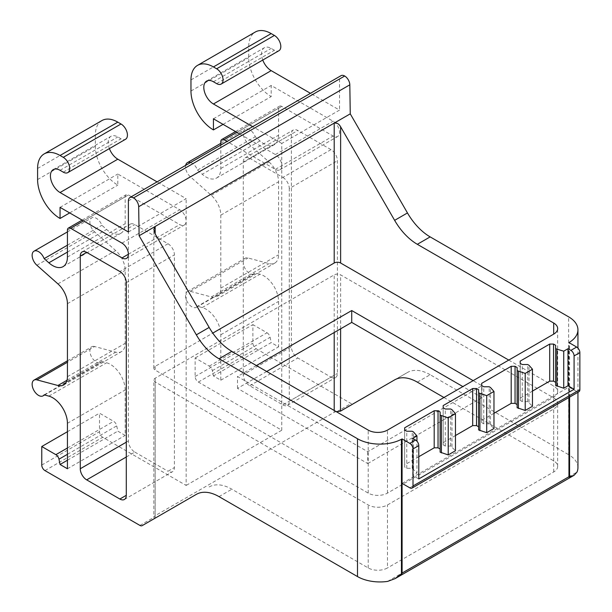 <?xml version="1.0" encoding="UTF-8"?>
<svg xmlns="http://www.w3.org/2000/svg" width="612" height="612" viewBox="0 0 612 612"><rect width="100%" height="100%" fill="white"/><g stroke="black" fill="none" stroke-linecap="round" stroke-linejoin="round"><path stroke-width="0.46" stroke-dasharray="3.06 2.29" d="M239.866 134.066L275.362 154.561A9.073 5.24 60 0 1 281.772 165.5A9.073 5.24 60 0 1 281.772 165.852L281.772 430.221L198.349 382.056A4.536 2.624 60 0 1 195.136 376.495L195.136 357.974L209.243 366.121A4.536 2.624 60 0 1 212.349 370.658L213.427 375.944L220.81 380.205L220.81 334.749A20.877 12.049 60 0 0 202.228 307.561L197.515 306.298A9.073 5.24 60 0 1 196.467 307.293A9.073 5.24 60 0 1 189.475 304.86A9.073 5.24 60 0 1 185.513 295.734L185.513 295.718A9.073 5.24 60 0 1 187.394 291.572A9.073 5.24 60 0 1 190.271 291.312L211.293 296.95A18.153 10.48 60 0 0 217.046 296.438A18.153 10.48 60 0 0 220.81 288.13L220.81 215.149A18.153 10.48 60 0 0 211.293 195.335L190.271 176.692A9.073 5.24 60 0 1 185.643 165.37M211.293 195.335L269.05 161.989L248.028 143.346A9.073 5.24 60 0 1 243.484 135.489A9.073 5.24 60 0 1 245.152 129.285A9.073 5.24 60 0 1 255.273 136.736L259.985 140.913A20.877 12.049 60 0 0 274.245 144.73A20.877 12.049 60 0 0 278.567 135.175L278.567 108.248A4.536 2.624 60 0 1 279.508 106.167A4.536 2.624 60 0 1 281.772 106.396L333.119 136.032A9.073 5.24 60 0 0 337.656 136.484A9.073 5.24 60 0 0 339.048 129.216A9.073 5.24 60 0 0 333.119 121.214L271.185 85.458L271.185 96.574A31.763 18.337 60 0 1 248.724 57.673L248.724 46.558A31.763 18.337 60 0 1 255.303 32.015M269.05 161.989A18.153 10.48 60 0 1 278.567 181.802L278.567 254.783A18.153 10.48 60 0 1 274.803 263.091A18.153 10.48 60 0 1 269.05 263.604L248.028 257.973A9.073 5.24 60 0 0 245.152 258.226A9.073 5.24 60 0 0 243.27 262.372A9.073 5.24 60 0 0 243.27 262.387A9.073 5.24 60 0 0 247.233 271.514A9.073 5.24 60 0 0 254.225 273.947A9.073 5.24 60 0 0 255.273 272.952L197.515 306.298M94.646 346.522A9.073 5.24 -120 0 0 91.769 346.774A9.073 5.24 -120 0 0 89.895 350.928A9.073 5.24 -120 0 0 93.858 360.07A9.073 5.24 -120 0 0 100.85 362.495A9.073 5.24 -120 0 0 101.898 361.508L106.61 362.771A20.877 12.049 -120 0 1 125.185 389.959L125.185 435.407L117.81 431.146L116.724 425.86A4.536 2.624 -120 0 0 113.625 421.324L99.519 413.177L99.519 431.705A4.536 2.624 -120 0 0 102.724 437.266L186.155 485.431L186.155 221.054A9.073 5.24 -120 0 1 184.273 225.04A9.073 5.24 -120 0 1 179.737 224.589L128.398 194.945A4.536 2.624 -120 0 0 126.126 194.723A4.536 2.624 -120 0 0 125.185 196.804L125.185 223.724A20.877 12.049 -120 0 1 120.862 233.279A20.877 12.049 -120 0 1 106.61 229.462L101.898 225.285A9.073 5.24 -120 0 0 91.769 217.841A9.073 5.24 -120 0 0 90.109 224.038A9.073 5.24 -120 0 0 94.646 231.894L115.676 250.545A18.153 10.48 -120 0 1 125.185 270.351L125.185 343.332A18.153 10.48 -120 0 1 121.428 351.64A18.153 10.48 -120 0 1 115.676 352.152L94.646 346.522L67.435 362.235M190.638 162.486A9.073 5.24 60 0 1 197.523 170.082L202.228 174.259L259.985 140.913M281.772 165.852A9.073 5.24 60 0 1 279.898 169.83A9.073 5.24 60 0 1 275.362 169.379L227.029 141.479M220.81 145.067L220.81 168.522A20.877 12.049 60 0 1 216.487 178.077A20.877 12.049 60 0 1 202.228 174.259M577.942 467.644A31.763 18.337 0 0 0 568.632 454.678L568.632 316.848M569.581 397.127L569.581 342.95M568.938 477.131L568.938 342.582M568.953 397.486L568.953 387.059L576.657 391.504A4.536 2.616 -120 0 0 578.929 391.726M44.141 394.855L101.898 361.508M67.435 468.754L125.185 435.407M67.435 460.232L117.81 431.146M67.435 431.705L99.519 413.177M198.349 382.056L256.107 348.71A4.536 2.624 60 0 1 252.894 343.148L252.894 324.628L195.136 357.974M209.243 366.121L267 332.775L252.894 324.628M267 332.775A4.536 2.624 60 0 1 270.106 337.311L271.185 342.598L213.427 375.944M402.099 483.388L568.953 387.059M220.81 380.205L278.567 346.859L271.185 342.598M202.228 307.561L259.985 274.214A20.877 12.049 60 0 1 278.567 301.402L278.567 346.859M259.985 274.214L255.273 272.952M128.398 200.881L339.53 78.986A7.275 4.2 60 0 1 341.037 75.659M281.772 165.5L281.772 143.445L339.53 110.099L310.452 93.315M281.772 143.445L252.695 126.661M128.398 231.994L186.155 198.648L157.077 181.863M262.762 60.045A13.617 7.857 60 0 1 264.376 47.736A13.617 7.857 60 0 1 271.185 48.409L274.398 50.261A9.073 5.24 60 0 0 278.934 50.712M109.387 148.594A13.617 7.857 60 0 1 111.001 136.285A13.617 7.857 60 0 1 117.81 136.958L121.015 138.817A9.073 5.24 60 0 0 125.552 139.261M37.592 168.453L95.35 135.107A31.763 18.337 60 0 1 101.929 120.564M95.35 135.107L95.35 146.222A31.763 18.337 60 0 0 117.81 185.13L117.81 174.015L179.737 209.771A9.073 5.24 60 0 1 186.155 220.703L186.155 198.648M223.051 124.366L271.185 96.574M69.676 212.915L117.81 185.13M213.427 118.805L271.185 85.458M60.053 207.361L117.81 174.015M197.523 170.082L255.273 136.736M67.435 245.19L101.898 225.285M339.53 78.986L339.53 110.099M281.772 430.221L186.155 485.431M417.315 382.133L430.152 374.72L568.632 454.678M430.152 374.72A45.38 26.201 -120 0 0 407.462 372.478L353.308 403.744M256.107 348.71L351.036 403.522A4.536 2.616 -120 0 0 353.285 403.759M330.993 377.13A9.073 5.24 -120 0 0 335.537 377.581A9.073 5.24 -120 0 0 337.411 373.427L337.411 160.749A9.073 5.24 -120 0 0 330.993 149.634L297.815 130.478A9.073 5.24 -120 0 0 293.278 130.027A9.073 5.24 -120 0 0 291.404 134.181L291.404 346.859A9.073 5.24 -120 0 0 297.815 357.974L330.993 377.13L282.866 404.914L249.688 385.759A9.073 5.24 60 0 1 243.27 374.643L291.404 346.859M291.404 134.181L243.27 161.973L243.27 374.643M243.27 161.973A9.073 5.24 60 0 1 245.152 157.82A9.073 5.24 60 0 1 249.688 158.263L297.815 130.478M330.993 149.634L282.866 177.419L249.688 158.263M282.866 177.419A9.073 5.24 60 0 1 289.285 188.534L337.411 160.749M282.866 404.914A9.073 5.24 60 0 0 287.403 405.366A9.073 5.24 60 0 0 289.285 401.212L289.285 188.534M126.279 457.011L134.816 452.084A9.073 5.24 60 0 1 128.398 440.969L128.398 228.291A9.073 5.24 60 0 1 130.28 224.137A9.073 5.24 60 0 1 134.816 224.589L167.994 243.744A9.073 5.24 60 0 1 174.412 254.86L174.412 467.53A9.073 5.24 60 0 1 172.53 471.691A9.073 5.24 60 0 1 167.994 471.24L174.412 467.53M134.816 452.084L167.994 471.24M508.756 360.086L553.684 386.019A13.617 7.857 0 0 1 557.67 391.581A13.617 7.857 0 0 1 553.684 397.134L387.473 493.096A13.617 7.857 0 0 1 368.217 493.096L155.157 370.092A4.536 2.624 0 0 1 153.826 368.233A4.536 2.624 0 0 1 155.157 366.381L212.785 333.112M256.428 365.563L237.494 376.495L367.766 451.71L481.996 385.759L473.145 380.649M266.694 371.492L237.494 388.352L367.766 463.567L367.766 451.71M237.494 388.352L237.494 376.495M367.766 463.567L481.996 397.616L481.996 385.759M481.996 397.616L462.871 386.577M196.33 494.374L155.157 518.142L155.157 381.942L368.217 504.954A13.617 7.857 0 0 0 387.473 504.954L553.684 408.992A13.617 7.857 0 0 0 557.67 403.43A13.617 7.857 0 0 0 553.684 397.877L340.624 274.865A4.536 2.624 0 0 0 334.206 274.865L155.157 378.239A4.536 2.624 0 0 0 153.826 380.09A4.536 2.624 0 0 0 155.157 381.942M209.166 486.961A45.38 26.201 60 0 1 231.856 489.21L368.217 567.944A13.617 7.857 -0 0 0 387.473 567.944L387.473 504.954M394.633 379.884L407.462 372.478M443.945 397.502L553.684 460.867A13.617 7.857 -0 0 1 557.67 466.421A13.617 7.857 -0 0 1 553.684 471.974L387.473 567.944M336.24 411.647A4.536 2.624 0 0 0 334.206 412.327L155.157 515.702A4.536 2.624 0 0 0 153.841 517.37L153.826 380.09M139.903 525.417L153.841 517.37L155.012 518.234M455.466 435.537L443.172 442.629L443.172 444.855L445.261 446.056L450.715 446.056L455.466 450.73M418.784 456.713L404.67 464.86L404.67 467.086L406.758 468.287L412.213 468.287L416.956 472.961L416.956 441.198M418.784 478.944L412.687 475.425L416.956 472.961M532.471 391.076L520.185 398.175L520.185 400.393L522.266 401.602L527.72 401.602L532.471 406.269M493.968 413.307L481.675 420.406L481.675 422.624L483.763 423.833L489.218 423.833L493.968 428.499M520.185 398.175L520.185 361.118M520.185 400.393L520.185 363.344M522.266 401.602L522.266 364.545M527.72 401.602L527.72 364.545M529.005 402.336L529.005 365.288M481.675 420.406L481.675 383.349M481.675 422.624L481.675 385.575M483.763 423.833L483.763 386.776M489.218 423.833L489.218 386.776M490.503 424.567L490.503 387.518M443.172 442.629L443.172 405.58M443.172 444.855L443.172 407.806M445.261 446.056L445.261 409.007M450.715 446.056L450.715 409.007M452 446.798L452 409.749M404.67 464.86L404.67 427.811M404.67 467.086L404.67 430.037M406.758 468.287L406.758 431.238M412.213 468.287L412.213 431.238M413.49 469.029L413.49 431.98M412.687 475.425L412.687 438.368M190.271 176.692L248.028 143.346M220.81 215.149L278.567 181.802M220.81 288.13L278.567 254.783M211.293 296.95L269.05 263.604M190.271 291.312L248.028 257.973M48.853 396.117L106.61 362.771M67.427 423.305L125.185 389.959M67.435 454.318L116.724 425.86M67.435 447.992L113.625 421.324M41.761 465.051L99.519 431.705M44.967 470.605L102.724 437.266M195.136 376.495L252.894 343.148M212.349 370.658L270.106 337.311M387.641 581.4L576.994 472.082M409.803 487.833L576.657 391.504M220.81 334.749L278.567 301.41M213.427 81.756L271.185 48.409M60.053 170.304L117.81 136.958M216.64 83.607L274.398 50.261M63.258 172.156L121.015 138.817M190.967 79.904L248.724 46.558M190.967 91.02L248.724 57.673M37.592 179.568L95.35 146.222M275.362 154.561L333.119 121.214M121.979 243.109L179.737 209.771M275.362 169.379L333.119 136.032M128.398 254.225L179.737 224.589M236.852 132.33L281.772 106.396M83.477 220.886L128.398 194.945M220.81 141.594L278.567 108.248M67.435 230.143L125.185 196.804M220.81 168.522L278.567 135.175M67.435 257.071L125.185 223.724M67.435 252.083L106.61 229.462M57.918 283.892L115.676 250.545M36.888 265.241L94.646 231.894M67.427 303.697L125.185 270.351M67.435 376.678L125.185 343.332M66.991 380.259L115.676 352.152M249.688 385.759L297.815 357.974M289.285 401.212L337.411 373.427M126.279 442.193L128.398 440.969M128.398 228.291L134.816 224.589M167.994 243.744L119.86 271.529M126.279 282.645L174.412 254.86M155.157 366.381L155.157 370.092M368.217 493.096L368.217 430.106M387.473 493.096L387.473 430.106M553.684 397.134L553.684 386.019M219.02 496.623L231.856 489.21M337.097 411.57L351.036 403.522M155.157 515.702L155.157 378.239M334.206 412.327L334.206 410.468M334.206 332.515L334.206 274.865M340.624 328.812L340.624 274.865M553.684 460.867L553.684 397.877M368.217 567.944L368.217 504.954M553.684 471.974L553.684 408.992M217.046 296.438L274.803 263.091M577.942 392.3L577.942 348.09M206.619 81.082L264.376 47.736M53.244 169.631L111.001 136.285M279.898 169.83L337.656 136.484M126.516 258.386L184.273 225.04M235.521 131.565L279.508 106.167M82.146 220.113L126.126 194.723M216.487 178.077L274.245 144.73M63.105 266.625L120.862 233.279M63.671 384.986L121.428 351.64M67.435 231.894L91.769 217.841M44.599 394.977L100.85 362.495M67.435 360.828L91.769 346.774M196.467 307.293L254.225 273.947M187.394 291.572L245.152 258.226M220.81 143.338L245.152 129.285M287.403 405.366L335.537 377.581M245.152 157.82L293.278 130.027M124.397 499.476L172.53 471.691M82.146 251.922L130.28 224.137M557.67 391.581L557.67 328.59M153.826 368.233L153.826 229.416M557.67 466.421L557.67 403.43"/><path stroke-width="0.92" d="M185.643 165.37A9.073 5.24 60 0 1 187.394 162.631A9.073 5.24 60 0 1 190.638 162.486M227.029 141.479L224.015 139.743L236.852 132.33M220.81 145.067L220.81 141.594A4.536 2.624 60 0 1 221.751 139.513A4.536 2.624 60 0 1 224.015 139.743M569.581 397.127L569.581 476.756L574.125 475.272L576.994 472.082A31.763 18.337 0 0 0 577.942 467.644L577.942 392.3M569.581 342.95L569.581 342.215A31.763 18.337 0 0 0 577.942 329.814A31.763 18.337 0 0 0 568.632 316.848L430.152 236.89A45.38 26.201 -120 0 1 407.462 212.938L350.255 113.847L349.819 84.823A7.275 4.2 60 0 0 344.678 76.018A7.275 4.2 60 0 0 341.037 75.659L129.905 197.554A7.275 4.2 60 0 1 133.538 197.913A7.275 4.2 60 0 1 138.679 206.718L349.819 84.823M569.581 342.215L568.938 342.582L576.657 347.042A4.536 2.616 -120 0 1 579.862 352.596L579.862 389.653A4.536 2.616 -120 0 1 578.929 391.726L412.075 488.062A4.536 2.616 60 0 1 409.803 487.833L402.099 483.388L402.099 573.054A4.536 2.624 60 0 1 402.084 573.459L402.084 438.919L401.441 439.286L401.441 573.834L402.084 573.459M569.581 476.756L568.938 477.131A4.536 2.624 -120 0 0 568.953 476.717L568.953 397.486M67.435 460.232L60.053 464.493L67.435 468.754L67.435 423.305A20.877 12.049 60 0 0 48.853 396.117L44.141 394.855A9.073 5.24 -120 0 1 43.092 395.842L44.599 394.977M60.053 464.493L58.966 459.207L67.435 454.318M67.435 431.705L41.761 446.523L55.868 454.67A4.536 2.624 60 0 1 58.966 459.207M41.761 446.523L41.761 465.051A4.536 2.624 60 0 0 44.967 470.605L139.903 525.417A4.536 2.616 -120 0 0 142.168 525.639L155.157 518.142M401.441 573.834L395.054 578.654L387.641 581.4A31.763 18.337 0 0 1 357.5 576.573L357.5 438.743A31.763 18.337 0 0 0 401.441 439.286M402.084 438.919L409.803 443.371A4.536 2.616 60 0 1 413.008 448.933L413.008 485.982A4.536 2.616 60 0 1 412.075 488.062M69.676 212.915L60.053 218.476A31.763 18.337 60 0 1 37.592 179.568L37.592 168.453A31.763 18.337 60 0 1 44.171 153.91A31.763 18.337 60 0 1 60.053 155.486L63.258 157.338A9.073 5.24 60 0 1 69.187 165.339A9.073 5.24 60 0 1 67.794 172.607A9.073 5.24 60 0 1 63.258 172.156L60.053 170.304A13.617 7.857 60 0 0 53.244 169.631A13.617 7.857 60 0 0 51.156 180.54A13.617 7.857 60 0 0 60.053 192.535L128.398 231.994L128.398 200.881A7.275 4.2 60 0 1 129.905 197.554M310.452 93.315L271.185 70.64A13.617 7.857 60 0 1 262.762 60.045M252.695 126.661L213.427 103.986A13.617 7.857 60 0 1 204.538 91.991A13.617 7.857 60 0 1 206.619 81.082A13.617 7.857 60 0 1 213.427 81.756L216.64 83.607A9.073 5.24 60 0 0 221.177 84.058L278.934 50.712A9.073 5.24 60 0 0 280.327 43.437A9.073 5.24 60 0 0 274.398 35.442L271.185 33.591A31.763 18.337 60 0 0 255.303 32.015L197.546 65.362A31.763 18.337 60 0 1 213.427 66.938L271.185 33.591M157.077 181.863L117.81 159.189A13.617 7.857 60 0 1 109.387 148.594M213.427 66.938L216.64 68.789A9.073 5.24 60 0 1 222.569 76.783A9.073 5.24 60 0 1 221.177 84.058M63.258 157.338L121.015 123.991A9.073 5.24 60 0 1 126.944 131.993A9.073 5.24 60 0 1 125.552 139.261L67.794 172.607M121.015 123.991L117.81 122.14A31.763 18.337 60 0 0 101.929 120.564L44.171 153.91M223.051 124.366L213.427 129.92A31.763 18.337 60 0 1 190.967 91.02L190.967 79.904A31.763 18.337 60 0 1 197.546 65.362M213.427 129.92L213.427 118.805L239.866 134.066M60.053 218.476L60.053 207.361L121.979 243.109A9.073 5.24 60 0 1 127.908 251.111A9.073 5.24 60 0 1 126.516 258.386A9.073 5.24 60 0 1 121.979 257.935L70.64 228.291L83.477 220.886M67.435 245.19L44.141 258.631L48.853 262.808A20.877 12.049 60 0 0 63.105 266.625A20.877 12.049 60 0 0 67.427 257.071L67.435 230.143A4.536 2.624 60 0 1 68.368 228.069A4.536 2.624 60 0 1 70.64 228.291M43.092 395.842A9.073 5.24 -120 0 1 36.1 393.417A9.073 5.24 -120 0 1 32.138 384.282L32.138 384.275A9.073 5.24 -120 0 1 34.012 380.121A9.073 5.24 -120 0 1 36.888 379.868L57.918 385.499A18.153 10.48 60 0 0 63.671 384.986A18.153 10.48 60 0 0 67.435 376.678L67.435 303.697A18.153 10.48 60 0 0 57.918 283.892L36.888 265.241A9.073 5.24 -120 0 1 32.352 257.384A9.073 5.24 -120 0 1 34.012 251.188L67.435 231.894M357.5 576.573L219.02 496.623A45.38 26.201 -120 0 0 196.33 494.374L154.989 518.242M138.679 206.718L139.115 235.742L196.33 334.841A45.38 26.201 -120 0 0 219.02 358.793L357.5 438.743M44.141 258.631A9.073 5.24 -120 0 0 34.012 251.188M86.682 479.869L119.86 499.025A9.073 5.24 -120 0 0 124.397 499.476A9.073 5.24 -120 0 0 126.279 495.322L126.279 282.645A9.073 5.24 -120 0 0 119.86 271.529L86.682 252.373A9.073 5.24 -120 0 0 82.146 251.922A9.073 5.24 -120 0 0 80.264 256.084L80.264 468.754A9.073 5.24 -120 0 0 86.682 479.869L126.279 457.011M353.285 403.759A4.536 2.616 -120 0 0 353.308 403.744L340.471 411.157L340.624 328.812M334.206 123.111L334.359 123.02C336.937 122.66 339.025 123.922 340.624 126.814L394.633 220.351L407.462 212.938M334.359 123.02L350.255 113.847M219.02 358.793L231.856 351.38A45.38 26.201 60 0 1 209.166 327.428L155.157 233.891L155.157 226.478L334.206 123.104L334.206 263.007L212.785 333.112M139.115 235.742L155.012 226.57L153.826 229.416L155.157 233.891M231.856 351.38L368.217 430.106A13.617 7.857 0 0 0 387.473 430.106L553.684 334.144A13.617 7.857 0 0 0 557.67 328.59A13.617 7.857 0 0 0 553.684 323.029L417.323 244.303A45.38 26.201 60 0 1 394.633 220.351M334.206 263.007A4.536 2.624 0 0 1 340.624 263.015L508.756 360.086M473.145 380.649L351.724 310.544L256.428 365.563M462.871 386.577L351.724 322.402L266.694 371.492M351.724 322.402L351.724 310.544M443.945 397.502L417.315 382.133A45.38 26.201 60 0 0 394.633 379.884L394.633 379.884A45.38 26.201 60 0 1 394.633 379.884L340.624 411.065M336.24 411.647A4.536 2.624 0 0 1 337.097 411.57L340.471 411.157L353.308 403.744L340.471 411.157M574.087 355.932A4.536 2.616 60 0 0 570.881 350.378L567.99 348.71L563.728 351.173L556.92 349.169L555.642 348.427L555.642 345.283L553.554 344.074L549.706 344.074L520.185 361.118L520.185 363.344L522.266 364.545L527.72 364.545L529.005 365.288L532.471 369.212L529.487 370.941L525.218 373.404L517.132 370.658L517.132 367.514L515.052 366.305L511.196 366.305L481.675 383.349L481.675 385.575L483.763 386.776L489.218 386.776L490.503 387.518L493.968 391.443L490.985 393.172L486.716 395.635L478.63 392.889L478.63 389.745L476.541 388.536L472.693 388.536L443.172 405.58L443.172 407.806L445.261 409.007L450.715 409.007L452 409.749L455.466 413.674L452.482 415.403L448.214 417.866L440.127 415.12L440.127 411.975L438.039 410.767L434.191 410.767L404.67 427.811L404.67 430.037L406.758 431.238L412.213 431.238L413.49 431.98L416.956 435.905L412.687 438.368L415.579 440.036A4.536 2.616 60 0 1 418.784 445.597L418.784 478.944L574.087 389.278L574.087 355.932L579.862 352.596M574.087 389.278L567.99 385.759L563.728 388.222L563.728 351.173M567.99 385.759L567.99 348.71M493.968 391.443L493.968 428.499L486.716 432.684L478.63 429.945L478.63 426.793L476.541 425.592L472.693 425.592L455.466 435.537M455.466 413.674L455.466 450.73L448.214 454.915L440.127 452.176L440.127 449.024L438.039 447.823L434.191 447.823L418.784 456.713M563.728 388.222L555.642 385.483L555.642 382.332L553.554 381.131L549.706 381.131L532.471 391.076M532.471 369.212L532.471 406.269L525.218 410.453L517.132 407.714L517.132 404.563L515.052 403.362L511.196 403.362L493.968 413.307M556.92 386.226L556.92 349.169M555.642 385.483L555.642 348.427M555.642 382.332L555.642 345.283M553.554 381.131L553.554 344.074M549.706 381.131L549.706 344.074M525.218 410.453L525.218 373.404M518.418 408.456L518.418 371.4M517.132 407.714L517.132 370.658M517.132 404.563L517.132 367.514M515.052 403.362L515.052 366.305M511.196 403.362L511.196 366.305M486.716 432.684L486.716 395.635M479.915 430.687L479.915 393.631M478.63 429.945L478.63 392.889M478.63 426.793L478.63 389.745M476.541 425.592L476.541 388.536M472.693 425.592L472.693 388.536M448.214 454.915L448.214 417.866M441.405 452.911L441.405 415.862M440.127 452.176L440.127 415.12M440.127 449.024L440.127 411.975M438.039 447.823L438.039 410.767M434.191 447.823L434.191 410.767M416.956 441.198L416.956 435.905M55.868 454.67L67.435 447.992M402.099 573.054L568.953 476.717M413.008 485.982L579.862 389.653M133.538 197.913L344.678 76.018M213.427 103.986L271.185 70.64M60.053 192.535L117.81 159.189M216.64 68.789L274.398 35.442M60.053 155.486L117.81 122.14M121.979 257.935L128.398 254.225M48.853 262.808L67.435 252.083M57.918 385.499L66.991 380.259M36.888 379.868L67.435 362.235M80.264 468.754L126.279 442.193M126.279 495.322L119.86 499.025M86.682 252.373L80.264 256.084M196.33 334.841L209.166 327.428M417.323 244.303L430.152 236.89M553.684 334.144L553.684 323.029M340.624 263.015L340.624 126.814M334.206 410.468L334.206 332.515M570.881 350.378L576.657 347.042M409.803 443.371L415.579 440.036M413.008 448.933L418.784 445.597M577.942 348.09L577.942 329.814M395.054 578.654L574.125 475.272M221.751 139.513L235.521 131.565M68.368 228.069L82.146 220.113M34.012 380.121L67.435 360.828M187.394 162.631L220.81 143.338"/></g></svg>
